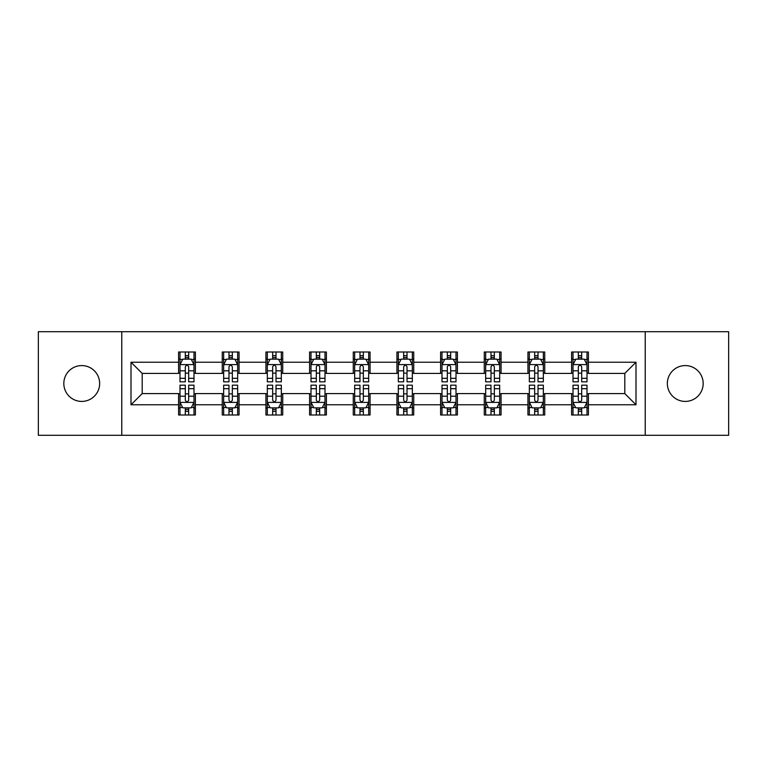 <?xml version="1.0" encoding="UTF-8"?>
<svg xmlns="http://www.w3.org/2000/svg" width="767" height="767" viewBox="0 0 767 767"><rect width="100%" height="100%" fill="white"/><g stroke="black" fill="none" stroke-linecap="round" stroke-linejoin="round"><path stroke-width="1.15" d="M685.257 365.581A17.919 17.919 0 0 0 667.348 383.5A17.919 17.919 0 0 0 685.257 401.419A17.919 17.919 0 0 0 703.176 383.5A17.919 17.919 0 0 0 685.257 365.581M81.743 365.581A17.919 17.919 0 0 0 63.824 383.5A17.919 17.919 0 0 0 81.743 401.419A17.919 17.919 0 0 0 99.652 383.5A17.919 17.919 0 0 0 81.743 365.581M645.229 435.282L728.65 435.282L728.65 331.718L645.229 331.718L645.229 435.282L121.771 435.282L121.771 331.718L38.35 331.718L38.35 435.282L121.771 435.282M645.229 331.718L121.771 331.718M588.404 362.225L588.404 352.005L571.607 352.005L571.607 362.225L544.743 362.225L544.743 352.005L527.945 352.005L527.945 362.225L501.072 362.225L501.072 352.005L484.274 352.005L484.274 362.225L457.4 362.225L457.4 352.005L440.603 352.005L440.603 362.225L413.729 362.225L413.729 352.005L396.932 352.005L396.932 362.225L370.068 362.225L370.068 352.005L353.271 352.005L353.271 362.225L326.397 362.225L326.397 352.005L309.6 352.005L309.6 362.225L282.726 362.225L282.726 352.005L265.928 352.005L265.928 362.225L239.055 362.225L239.055 352.005L222.257 352.005L222.257 362.225L195.393 362.225L195.393 352.005L178.596 352.005L178.596 362.225L131.004 362.225L131.004 404.775L142.202 393.576L178.596 393.576L178.596 414.995L195.393 414.995L195.393 393.576L222.257 393.576L222.257 414.995L239.055 414.995L239.055 393.576L265.928 393.576L265.928 414.995L282.726 414.995L282.726 393.576L309.6 393.576L309.6 414.995L326.397 414.995L326.397 393.576L353.271 393.576L353.271 414.995L370.068 414.995L370.068 393.576L396.932 393.576L396.932 414.995L413.729 414.995L413.729 393.576L440.603 393.576L440.603 414.995L457.4 414.995L457.4 393.576L484.274 393.576L484.274 414.995L501.072 414.995L501.072 393.576L527.945 393.576L527.945 414.995L544.743 414.995L544.743 393.576L571.607 393.576L571.607 414.995L588.404 414.995L588.404 393.576L624.798 393.576L624.798 373.424L588.404 373.424L588.404 362.225L635.996 362.225L635.996 404.775L588.404 404.775M571.607 404.775L544.743 404.775M527.945 404.775L501.072 404.775M484.274 404.775L457.4 404.775M440.603 404.775L413.729 404.775M396.932 404.775L370.068 404.775M353.271 404.775L326.397 404.775M309.6 404.775L282.726 404.775M265.928 404.775L239.055 404.775M222.257 404.775L195.393 404.775M178.596 404.775L131.004 404.775M571.607 362.225L571.607 373.424L544.743 373.424L544.743 362.225M527.945 362.225L527.945 373.424L501.072 373.424L501.072 362.225M484.274 362.225L484.274 373.424L457.4 373.424L457.4 362.225M440.603 362.225L440.603 373.424L413.729 373.424L413.729 362.225M396.932 362.225L396.932 373.424L370.068 373.424L370.068 362.225M353.271 362.225L353.271 373.424L326.397 373.424L326.397 362.225M309.6 362.225L309.6 373.424L282.726 373.424L282.726 362.225M265.928 362.225L265.928 373.424L239.055 373.424L239.055 362.225M222.257 362.225L222.257 373.424L195.393 373.424L195.393 362.225M178.596 362.225L178.596 373.424L142.202 373.424L131.004 362.225M142.202 373.424L142.202 393.576M635.996 404.775L624.798 393.576M624.798 373.424L635.996 362.225M178.596 359.004L179.996 359.004M185.307 359.004L188.672 359.004M193.993 359.004L195.393 359.004M178.596 373.145L179.996 373.145M185.307 373.145L188.672 373.145M193.993 373.145L195.393 373.145M178.596 393.855L179.996 393.855M185.307 393.855L188.672 393.855M193.993 393.855L195.393 393.855M178.596 407.996L179.996 407.996M185.307 407.996L188.672 407.996M193.993 407.996L195.393 407.996M222.257 393.855L223.657 393.855M228.978 393.855L232.343 393.855M237.655 393.855L239.055 393.855M222.257 407.996L223.657 407.996M228.978 407.996L232.343 407.996M237.655 407.996L239.055 407.996M222.257 359.004L223.657 359.004M228.978 359.004L232.343 359.004M237.655 359.004L239.055 359.004M222.257 373.145L223.657 373.145M228.978 373.145L232.343 373.145M237.655 373.145L239.055 373.145M265.928 393.855L267.328 393.855M272.649 393.855L276.005 393.855M281.326 393.855L282.726 393.855M265.928 407.996L267.328 407.996M272.649 407.996L276.005 407.996M281.326 407.996L282.726 407.996M265.928 359.004L267.328 359.004M272.649 359.004L276.005 359.004M281.326 359.004L282.726 359.004M265.928 373.145L267.328 373.145M272.649 373.145L276.005 373.145M281.326 373.145L282.726 373.145M309.6 393.855L310.999 393.855M316.32 393.855L319.676 393.855M324.997 393.855L326.397 393.855M309.6 407.996L310.999 407.996M316.32 407.996L319.676 407.996M324.997 407.996L326.397 407.996M309.6 359.004L310.999 359.004M316.32 359.004L319.676 359.004M324.997 359.004L326.397 359.004M309.6 373.145L310.999 373.145M316.32 373.145L319.676 373.145M324.997 373.145L326.397 373.145M353.271 393.855L354.67 393.855M359.982 393.855L363.347 393.855M368.668 393.855L370.068 393.855M353.271 407.996L354.67 407.996M359.982 407.996L363.347 407.996M368.668 407.996L370.068 407.996M353.271 359.004L354.67 359.004M359.982 359.004L363.347 359.004M368.668 359.004L370.068 359.004M353.271 373.145L354.67 373.145M359.982 373.145L363.347 373.145M368.668 373.145L370.068 373.145M396.932 393.855L398.332 393.855M403.653 393.855L407.018 393.855M412.33 393.855L413.729 393.855M396.932 407.996L398.332 407.996M403.653 407.996L407.018 407.996M412.33 407.996L413.729 407.996M396.932 359.004L398.332 359.004M403.653 359.004L407.018 359.004M412.33 359.004L413.729 359.004M396.932 373.145L398.332 373.145M403.653 373.145L407.018 373.145M412.33 373.145L413.729 373.145M440.603 393.855L442.003 393.855M447.324 393.855L450.68 393.855M456.001 393.855L457.4 393.855M440.603 407.996L442.003 407.996M447.324 407.996L450.68 407.996M456.001 407.996L457.4 407.996M440.603 359.004L442.003 359.004M447.324 359.004L450.68 359.004M456.001 359.004L457.4 359.004M440.603 373.145L442.003 373.145M447.324 373.145L450.68 373.145M456.001 373.145L457.4 373.145M484.274 393.855L485.674 393.855M490.995 393.855L494.351 393.855M499.672 393.855L501.072 393.855M484.274 407.996L485.674 407.996M490.995 407.996L494.351 407.996M499.672 407.996L501.072 407.996M484.274 359.004L485.674 359.004M490.995 359.004L494.351 359.004M499.672 359.004L501.072 359.004M484.274 373.145L485.674 373.145M490.995 373.145L494.351 373.145M499.672 373.145L501.072 373.145M527.945 393.855L529.345 393.855M534.657 393.855L538.022 393.855M543.343 393.855L544.743 393.855M527.945 407.996L529.345 407.996M534.657 407.996L538.022 407.996M543.343 407.996L544.743 407.996M527.945 359.004L529.345 359.004M534.657 359.004L538.022 359.004M543.343 359.004L544.743 359.004M527.945 373.145L529.345 373.145M534.657 373.145L538.022 373.145M543.343 373.145L544.743 373.145M571.607 393.855L573.007 393.855M578.328 393.855L581.693 393.855M587.004 393.855L588.404 393.855M571.607 407.996L573.007 407.996M578.328 407.996L581.693 407.996M587.004 407.996L588.404 407.996M571.607 359.004L573.007 359.004M578.328 359.004L581.693 359.004M587.004 359.004L588.404 359.004M571.607 373.145L573.007 373.145M578.328 373.145L581.693 373.145M587.004 373.145L588.404 373.145M188.672 355.648L185.307 355.648M193.993 378.313L188.672 378.313L188.672 381.822L193.993 381.822L193.993 364.747L191.194 359.148L182.795 359.148L179.996 364.747L179.996 381.822L185.307 381.822L185.307 378.313L179.996 378.313M179.996 364.747L179.996 352.005M193.993 364.747L193.993 352.005M185.307 359.148L185.307 352.005M188.672 352.005L188.672 359.148M188.672 378.313L188.672 366.847C187.551 364.689 186.429 364.689 185.307 366.847L185.307 378.313M185.307 411.352L188.672 411.352M179.996 388.687L185.307 388.687L185.307 385.178L179.996 385.178L179.996 402.253L182.795 407.852L191.194 407.852L193.993 402.253L193.993 385.178L188.672 385.178L188.672 388.687L193.993 388.687M193.993 402.253L193.993 414.995M179.996 402.253L179.996 414.995M188.672 407.852L188.672 414.995M185.307 414.995L185.307 407.852M185.307 388.687L185.307 400.153C186.429 402.311 187.551 402.311 188.672 400.153L188.672 388.687M232.343 355.648L228.978 355.648M237.655 378.313L232.343 378.313L232.343 381.822L237.655 381.822L237.655 364.747L234.855 359.148L226.457 359.148L223.657 364.747L223.657 381.822L228.978 381.822L228.978 378.313L223.657 378.313M223.657 364.747L223.657 352.005M237.655 364.747L237.655 352.005M228.978 359.148L228.978 352.005M232.343 352.005L232.343 359.148M232.343 378.313L232.343 366.847C231.222 364.689 230.1 364.689 228.978 366.847L228.978 378.313M276.005 355.648L272.649 355.648M281.326 378.313L276.005 378.313L276.005 381.822L281.326 381.822L281.326 364.747L278.526 359.148L270.128 359.148L267.328 364.747L267.328 381.822L272.649 381.822L272.649 378.313L267.328 378.313M267.328 364.747L267.328 352.005M281.326 364.747L281.326 352.005M272.649 359.148L272.649 352.005M276.005 352.005L276.005 359.148M276.005 378.313L276.005 366.847C274.893 364.689 273.771 364.689 272.649 366.847L272.649 378.313M228.978 411.352L232.343 411.352M223.657 388.687L228.978 388.687L228.978 385.178L223.657 385.178L223.657 402.253L226.457 407.852L234.855 407.852L237.655 402.253L237.655 385.178L232.343 385.178L232.343 388.687L237.655 388.687M237.655 402.253L237.655 414.995M223.657 402.253L223.657 414.995M232.343 407.852L232.343 414.995M228.978 414.995L228.978 407.852M228.978 388.687L228.978 400.153C230.1 402.311 231.222 402.311 232.343 400.153L232.343 388.687M272.649 411.352L276.005 411.352M267.328 388.687L272.649 388.687L272.649 385.178L267.328 385.178L267.328 402.253L270.128 407.852L278.526 407.852L281.326 402.253L281.326 385.178L276.005 385.178L276.005 388.687L281.326 388.687M281.326 402.253L281.326 414.995M267.328 402.253L267.328 414.995M276.005 407.852L276.005 414.995M272.649 414.995L272.649 407.852M272.649 388.687L272.649 400.153C273.771 402.311 274.883 402.311 276.005 400.153L276.005 388.687M319.676 355.648L316.32 355.648M324.997 378.313L319.676 378.313L319.676 381.822L324.997 381.822L324.997 364.747L322.198 359.148L313.799 359.148L310.999 364.747L310.999 381.822L316.32 381.822L316.32 378.313L310.999 378.313M310.999 364.747L310.999 352.005M324.997 364.747L324.997 352.005M316.32 359.148L316.32 352.005M319.676 352.005L319.676 359.148M319.676 378.313L319.676 366.847C318.554 364.689 317.442 364.689 316.32 366.847L316.32 378.313M363.347 355.648L359.982 355.648M368.668 378.313L363.347 378.313L363.347 381.822L368.668 381.822L368.668 364.747L365.869 359.148L357.47 359.148L354.67 364.747L354.67 381.822L359.982 381.822L359.982 378.313L354.67 378.313M354.67 364.747L354.67 352.005M368.668 364.747L368.668 352.005M359.982 359.148L359.982 352.005M363.347 352.005L363.347 359.148M363.347 378.313L363.347 366.847C362.225 364.689 361.104 364.689 359.982 366.847L359.982 378.313M407.018 355.648L403.653 355.648M412.33 378.313L407.018 378.313L407.018 381.822L412.33 381.822L412.33 364.747L409.53 359.148L401.131 359.148L398.332 364.747L398.332 381.822L403.653 381.822L403.653 378.313L398.332 378.313M398.332 364.747L398.332 352.005M412.33 364.747L412.33 352.005M403.653 359.148L403.653 352.005M407.018 352.005L407.018 359.148M407.018 378.313L407.018 366.847C405.896 364.689 404.775 364.689 403.653 366.847L403.653 378.313M316.32 411.352L319.676 411.352M310.999 388.687L316.32 388.687L316.32 385.178L310.999 385.178L310.999 402.253L313.799 407.852L322.198 407.852L324.997 402.253L324.997 385.178L319.676 385.178L319.676 388.687L324.997 388.687M324.997 402.253L324.997 414.995M310.999 402.253L310.999 414.995M319.676 407.852L319.676 414.995M316.32 414.995L316.32 407.852M316.32 388.687L316.32 400.153C317.433 402.311 318.554 402.311 319.676 400.153L319.676 388.687M359.982 411.352L363.347 411.352M354.67 388.687L359.982 388.687L359.982 385.178L354.67 385.178L354.67 402.253L357.47 407.852L365.869 407.852L368.668 402.253L368.668 385.178L363.347 385.178L363.347 388.687L368.668 388.687M368.668 402.253L368.668 414.995M354.67 402.253L354.67 414.995M363.347 407.852L363.347 414.995M359.982 414.995L359.982 407.852M359.982 388.687L359.982 400.153C361.104 402.311 362.225 402.311 363.347 400.153L363.347 388.687M403.653 411.352L407.018 411.352M398.332 388.687L403.653 388.687L403.653 385.178L398.332 385.178L398.332 402.253L401.131 407.852L409.53 407.852L412.33 402.253L412.33 385.178L407.018 385.178L407.018 388.687L412.33 388.687M412.33 402.253L412.33 414.995M398.332 402.253L398.332 414.995M407.018 407.852L407.018 414.995M403.653 414.995L403.653 407.852M403.653 388.687L403.653 400.153C404.775 402.311 405.896 402.311 407.018 400.153L407.018 388.687M450.68 355.648L447.324 355.648M456.001 378.313L450.68 378.313L450.68 381.822L456.001 381.822L456.001 364.747L453.201 359.148L444.802 359.148L442.003 364.747L442.003 381.822L447.324 381.822L447.324 378.313L442.003 378.313M442.003 364.747L442.003 352.005M456.001 364.747L456.001 352.005M447.324 359.148L447.324 352.005M450.68 352.005L450.68 359.148M450.68 378.313L450.68 366.847C449.567 364.689 448.446 364.689 447.324 366.847L447.324 378.313M447.324 411.352L450.68 411.352M442.003 388.687L447.324 388.687L447.324 385.178L442.003 385.178L442.003 402.253L444.802 407.852L453.201 407.852L456.001 402.253L456.001 385.178L450.68 385.178L450.68 388.687L456.001 388.687M456.001 402.253L456.001 414.995M442.003 402.253L442.003 414.995M450.68 407.852L450.68 414.995M447.324 414.995L447.324 407.852M447.324 388.687L447.324 400.153C448.446 402.311 449.558 402.311 450.68 400.153L450.68 388.687M494.351 355.648L490.995 355.648M499.672 378.313L494.351 378.313L494.351 381.822L499.672 381.822L499.672 364.747L496.872 359.148L488.474 359.148L485.674 364.747L485.674 381.822L490.995 381.822L490.995 378.313L485.674 378.313M485.674 364.747L485.674 352.005M499.672 364.747L499.672 352.005M490.995 359.148L490.995 352.005M494.351 352.005L494.351 359.148M494.351 378.313L494.351 366.847C493.229 364.689 492.117 364.689 490.995 366.847L490.995 378.313M490.995 411.352L494.351 411.352M485.674 388.687L490.995 388.687L490.995 385.178L485.674 385.178L485.674 402.253L488.474 407.852L496.872 407.852L499.672 402.253L499.672 385.178L494.351 385.178L494.351 388.687L499.672 388.687M499.672 402.253L499.672 414.995M485.674 402.253L485.674 414.995M494.351 407.852L494.351 414.995M490.995 414.995L490.995 407.852M490.995 388.687L490.995 400.153C492.107 402.311 493.229 402.311 494.351 400.153L494.351 388.687M538.022 355.648L534.657 355.648M543.343 378.313L538.022 378.313L538.022 381.822L543.343 381.822L543.343 364.747L540.543 359.148L532.145 359.148L529.345 364.747L529.345 381.822L534.657 381.822L534.657 378.313L529.345 378.313M529.345 364.747L529.345 352.005M543.343 364.747L543.343 352.005M534.657 359.148L534.657 352.005M538.022 352.005L538.022 359.148M538.022 378.313L538.022 366.847C536.9 364.689 535.778 364.689 534.657 366.847L534.657 378.313M534.657 411.352L538.022 411.352M529.345 388.687L534.657 388.687L534.657 385.178L529.345 385.178L529.345 402.253L532.145 407.852L540.543 407.852L543.343 402.253L543.343 385.178L538.022 385.178L538.022 388.687L543.343 388.687M543.343 402.253L543.343 414.995M529.345 402.253L529.345 414.995M538.022 407.852L538.022 414.995M534.657 414.995L534.657 407.852M534.657 388.687L534.657 400.153C535.778 402.311 536.9 402.311 538.022 400.153L538.022 388.687M581.693 355.648L578.328 355.648M587.004 378.313L581.693 378.313L581.693 381.822L587.004 381.822L587.004 364.747L584.205 359.148L575.806 359.148L573.007 364.747L573.007 381.822L578.328 381.822L578.328 378.313L573.007 378.313M573.007 364.747L573.007 352.005M587.004 364.747L587.004 352.005M578.328 359.148L578.328 352.005M581.693 352.005L581.693 359.148M581.693 378.313L581.693 366.847C580.571 364.689 579.449 364.689 578.328 366.847L578.328 378.313M578.328 411.352L581.693 411.352M573.007 388.687L578.328 388.687L578.328 385.178L573.007 385.178L573.007 402.253L575.806 407.852L584.205 407.852L587.004 402.253L587.004 385.178L581.693 385.178L581.693 388.687L587.004 388.687M587.004 402.253L587.004 414.995M573.007 402.253L573.007 414.995M581.693 407.852L581.693 414.995M578.328 414.995L578.328 407.852M578.328 388.687L578.328 400.153C579.449 402.311 580.571 402.311 581.693 400.153L581.693 388.687M193.917 364.603L180.063 364.603M179.996 359.483L182.623 359.483M191.357 359.483L193.993 359.483M185.307 370.806L179.996 370.806M193.993 370.806L188.672 370.806M188.672 357.432L185.307 357.432M180.063 402.397L193.917 402.397M193.993 407.517L191.357 407.517M182.623 407.517L179.996 407.517M188.672 396.194L193.993 396.194M179.996 396.194L185.307 396.194M185.307 409.568L188.672 409.568M237.588 364.603L223.734 364.603M223.657 359.483L226.294 359.483M235.028 359.483L237.655 359.483M228.978 370.806L223.657 370.806M237.655 370.806L232.343 370.806M232.343 357.432L228.978 357.432M281.259 364.603L267.405 364.603M267.328 359.483L269.965 359.483M278.699 359.483L281.326 359.483M272.649 370.806L267.328 370.806M281.326 370.806L276.005 370.806M276.005 357.432L272.649 357.432M223.734 402.397L237.588 402.397M237.655 407.517L235.028 407.517M226.294 407.517L223.657 407.517M232.343 396.194L237.655 396.194M223.657 396.194L228.978 396.194M228.978 409.568L232.343 409.568M267.405 402.397L281.259 402.397M281.326 407.517L278.699 407.517M269.965 407.517L267.328 407.517M276.005 396.194L281.326 396.194M267.328 396.194L272.649 396.194M272.649 409.568L276.005 409.568M324.93 364.603L311.066 364.603M310.999 359.483L313.626 359.483M322.361 359.483L324.997 359.483M316.32 370.806L310.999 370.806M324.997 370.806L319.676 370.806M319.676 357.432L316.32 357.432M368.591 364.603L354.738 364.603M354.67 359.483L357.297 359.483M366.032 359.483L368.668 359.483M359.982 370.806L354.67 370.806M368.668 370.806L363.347 370.806M363.347 357.432L359.982 357.432M412.262 364.603L398.409 364.603M398.332 359.483L400.968 359.483M409.703 359.483L412.33 359.483M403.653 370.806L398.332 370.806M412.33 370.806L407.018 370.806M407.018 357.432L403.653 357.432M311.066 402.397L324.93 402.397M324.997 407.517L322.361 407.517M313.626 407.517L310.999 407.517M319.676 396.194L324.997 396.194M310.999 396.194L316.32 396.194M316.32 409.568L319.676 409.568M354.738 402.397L368.591 402.397M368.668 407.517L366.032 407.517M357.297 407.517L354.67 407.517M363.347 396.194L368.668 396.194M354.67 396.194L359.982 396.194M359.982 409.568L363.347 409.568M398.409 402.397L412.262 402.397M412.33 407.517L409.703 407.517M400.968 407.517L398.332 407.517M407.018 396.194L412.33 396.194M398.332 396.194L403.653 396.194M403.653 409.568L407.018 409.568M455.934 364.603L442.07 364.603M442.003 359.483L444.639 359.483M453.374 359.483L456.001 359.483M447.324 370.806L442.003 370.806M456.001 370.806L450.68 370.806M450.68 357.432L447.324 357.432M442.07 402.397L455.934 402.397M456.001 407.517L453.374 407.517M444.639 407.517L442.003 407.517M450.68 396.194L456.001 396.194M442.003 396.194L447.324 396.194M447.324 409.568L450.68 409.568M499.595 364.603L485.741 364.603M485.674 359.483L488.301 359.483M497.035 359.483L499.672 359.483M490.995 370.806L485.674 370.806M499.672 370.806L494.351 370.806M494.351 357.432L490.995 357.432M485.741 402.397L499.595 402.397M499.672 407.517L497.035 407.517M488.301 407.517L485.674 407.517M494.351 396.194L499.672 396.194M485.674 396.194L490.995 396.194M490.995 409.568L494.351 409.568M543.266 364.603L529.412 364.603M529.345 359.483L531.972 359.483M540.706 359.483L543.343 359.483M534.657 370.806L529.345 370.806M543.343 370.806L538.022 370.806M538.022 357.432L534.657 357.432M529.412 402.397L543.266 402.397M543.343 407.517L540.706 407.517M531.972 407.517L529.345 407.517M538.022 396.194L543.343 396.194M529.345 396.194L534.657 396.194M534.657 409.568L538.022 409.568M586.937 364.603L573.083 364.603M573.007 359.483L575.643 359.483M584.377 359.483L587.004 359.483M578.328 370.806L573.007 370.806M587.004 370.806L581.693 370.806M581.693 357.432L578.328 357.432M573.083 402.397L586.937 402.397M587.004 407.517L584.377 407.517M575.643 407.517L573.007 407.517M581.693 396.194L587.004 396.194M573.007 396.194L578.328 396.194M578.328 409.568L581.693 409.568"/></g></svg>
